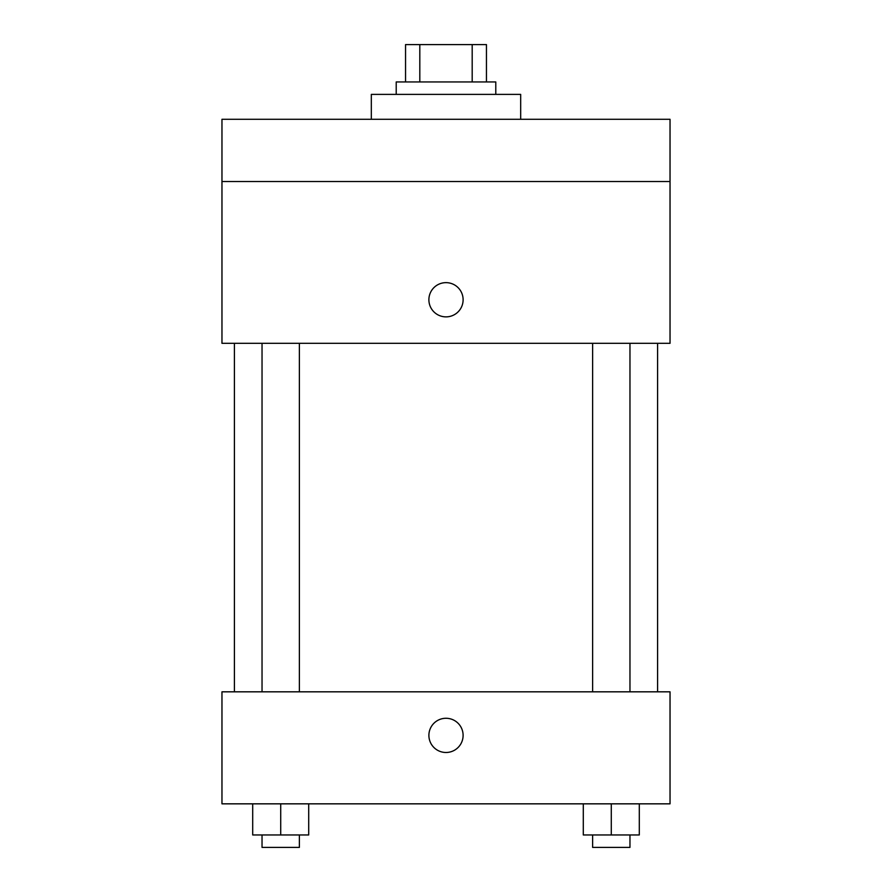 <?xml version="1.0" encoding="UTF-8"?>
<svg xmlns="http://www.w3.org/2000/svg" width="892" height="892" viewBox="0 0 892 892"><rect width="100%" height="100%" fill="white"/><g stroke="black" fill="none" stroke-linecap="round" stroke-linejoin="round"><path stroke-width="1.34" d="M419.809 81.941L419.809 44.6L405.548 44.6L405.548 81.941L405.548 44.6M419.809 44.6L486.452 44.6L486.452 81.941M472.191 81.941L472.191 44.6M396.215 94.385L396.215 81.941L495.785 81.941L495.785 94.385M520.683 119.283L520.683 94.385L371.317 94.385L371.317 119.283M221.963 119.283L670.037 119.283L670.037 181.511L221.963 181.511L221.963 119.283M670.037 181.511L670.037 343.32L221.963 343.32L221.963 181.511M446 316.872A17.115 17.115 0 0 1 431.182 291.193A17.115 17.115 0 0 1 460.818 291.193A17.115 17.115 0 0 1 446 316.872M221.963 691.824L670.037 691.824L670.037 803.837L221.963 803.837L221.963 691.824M446 752.491A17.115 17.115 0 0 1 431.182 726.824A17.115 17.115 0 0 1 460.818 726.824A17.115 17.115 0 0 1 446 752.491M583.29 803.837L583.29 834.957L639.296 834.957L639.296 803.837L639.296 834.957M611.288 834.957L611.288 803.837M629.964 834.957L629.964 847.4L592.622 847.4L592.622 834.957M252.704 803.837L252.704 834.957L308.71 834.957L308.71 803.837L308.71 834.957M280.712 834.957L280.712 803.837M299.377 834.957L299.377 847.4L262.036 847.4L262.036 834.957M657.594 691.824L657.594 343.32M234.406 691.824L234.406 343.32M592.622 343.32L592.622 691.824M629.964 343.32L629.964 691.824M299.377 691.824L299.377 343.32M262.036 691.824L262.036 343.32"/></g></svg>
